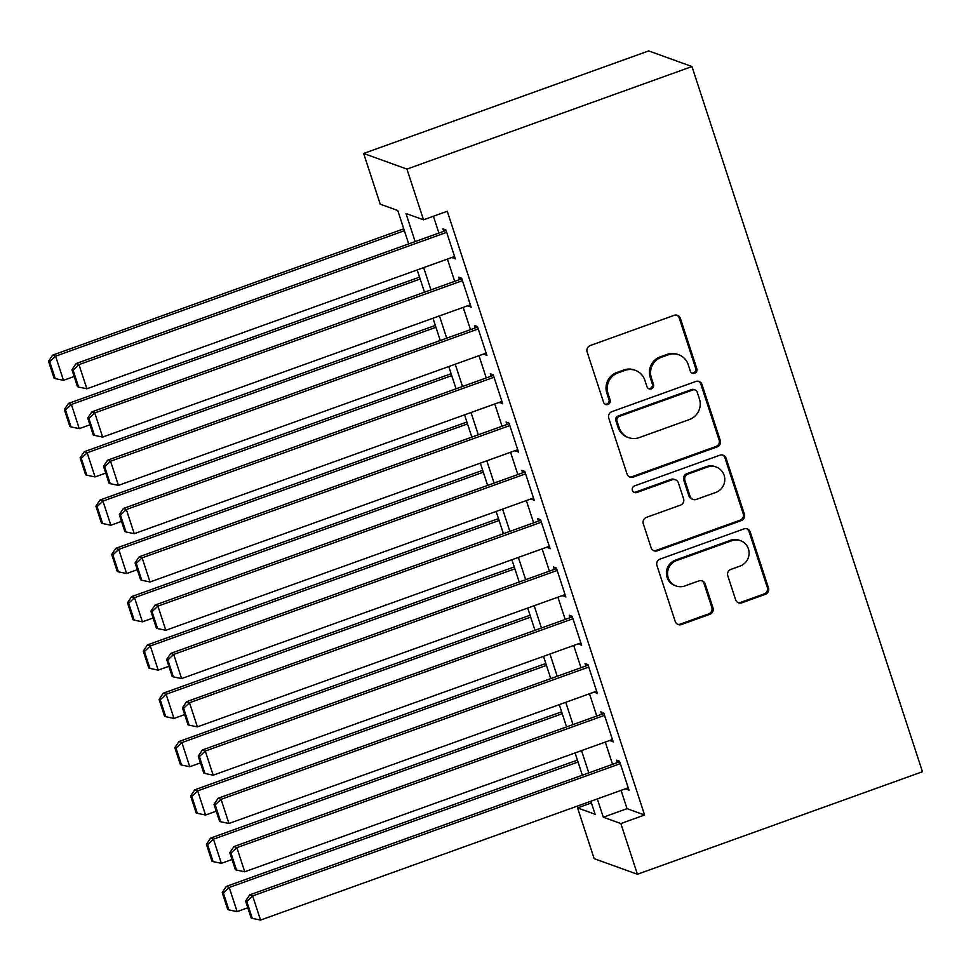 <?xml version="1.0" encoding="UTF-8"?>
<svg xmlns="http://www.w3.org/2000/svg" width="971" height="971" viewBox="0 0 971 971"><rect width="100%" height="100%" fill="white"/><g stroke="black" fill="none" stroke-linecap="round" stroke-linejoin="round"><path stroke-width="1.46" d="M694.678 373.265A3.532 3.423 109.9 0 0 696.85 368.762L680.392 318.391A5.049 4.891 109.9 0 0 674.177 315.332L590.247 345.53A5.049 4.891 109.9 0 0 587.127 351.951L603.598 402.322A3.532 3.423 109.9 0 0 607.943 404.458A3.532 3.423 109.9 0 0 610.128 399.967L607.992 393.449A16.143 15.67 109.9 0 1 617.957 372.913L624.948 370.4A16.143 15.67 109.9 0 1 644.829 380.195L646.965 386.713A3.532 3.423 109.9 0 0 651.31 388.861A3.532 3.423 109.9 0 0 653.483 384.37L651.359 377.853A16.143 15.67 109.9 0 1 661.324 357.304L668.315 354.791A16.143 15.67 109.9 0 1 688.196 364.598L690.32 371.116A3.532 3.423 109.9 0 0 694.678 373.265M691.825 372.998A3.532 3.423 109.9 0 0 695.685 368.349L679.215 317.966A5.049 4.891 109.9 0 0 676.848 315.15M605.091 404.203A3.532 3.423 109.9 0 0 608.951 399.542L606.826 393.024L607.992 393.449M648.458 388.594A3.532 3.423 109.9 0 0 652.318 383.946L650.194 377.428L651.359 377.853M735.605 599.738A5.049 4.891 109.9 0 0 741.82 602.809L765.366 594.337A5.049 4.891 109.9 0 0 768.486 587.916L750.195 531.974A5.049 4.891 109.9 0 0 743.98 528.904L660.049 559.102A5.049 4.891 109.9 0 0 656.942 565.523L675.221 621.464A5.049 4.891 109.9 0 0 681.436 624.535L709.886 614.303A5.049 4.891 109.9 0 0 712.993 607.882L705.164 583.935A5.049 4.891 109.9 0 0 698.962 580.876L684.846 585.95A13.497 13.096 109.9 0 1 667.563 573.291A13.497 13.096 109.9 0 1 676.556 560.583L731.818 540.701A13.497 13.096 109.9 0 1 749.102 553.361A13.497 13.096 109.9 0 1 740.108 566.069L730.896 569.382A5.049 4.891 109.9 0 0 727.789 575.803L735.605 599.738M621.064 790.37L627.048 808.673L644.598 815.009L620.845 823.554L637.413 874.264L922.45 771.727L691.959 66.55L648.689 50.917L363.652 153.467L380.231 204.177L397.77 210.513L408.694 243.915M644.598 815.009L447.267 211.265L423.514 219.81L406.934 169.1L691.959 66.55M717.181 446.891A5.049 4.891 109.9 0 0 720.288 440.47L702.009 384.528A5.049 4.891 109.9 0 0 695.794 381.469L611.864 411.668A5.049 4.891 109.9 0 0 608.744 418.076L627.035 474.03A5.049 4.891 109.9 0 0 633.25 477.089L717.181 446.891L716.003 446.466A5.049 4.891 109.9 0 0 719.123 440.045L700.831 384.103A5.049 4.891 109.9 0 0 698.465 381.287M726.102 458.251L744.393 514.193A5.049 4.891 109.9 0 1 741.274 520.614L657.343 550.812A5.049 4.891 109.9 0 1 651.128 547.741L643.3 523.806A5.049 4.891 109.9 0 1 646.419 517.385L680.453 505.138A5.049 4.891 109.9 0 0 683.572 498.718L678.377 482.842A5.049 4.891 109.9 0 0 672.163 479.771L636.721 492.528A3.532 3.423 109.9 0 1 632.206 489.214A3.532 3.423 109.9 0 1 634.561 485.888L719.887 455.193A5.049 4.891 109.9 0 1 726.102 458.251L724.936 457.827L743.216 513.768L744.393 514.193M452.255 257.327L455.363 258.917L445.883 229.933L442.958 228.877L443.747 231.292M468.046 305.634L471.141 307.212L461.674 278.24L458.749 277.184L459.538 279.599M483.837 353.93L486.932 355.52L477.453 326.535L474.528 325.479L475.329 327.895M499.616 402.237L502.711 403.815L493.244 374.83L490.319 373.774L491.108 376.19M515.407 450.532L518.502 452.11L509.035 423.138L506.109 422.082L506.898 424.497M531.198 498.827L534.293 500.417L524.813 471.433L521.888 470.377L522.677 472.792M546.976 547.134L550.072 548.712L540.604 519.74L537.679 518.684L538.468 521.099M562.767 595.429L565.862 597.019L556.395 568.035L553.47 566.979L554.259 569.394M578.558 643.724L581.653 645.314L572.174 616.33L569.249 615.274L570.038 617.69M594.337 692.032L597.432 693.61L587.965 664.637L585.04 663.581L585.829 665.997M610.128 740.327L613.223 741.917L603.756 712.932L600.831 711.877L601.619 714.292M433.418 216.242L438.904 233.04M447.413 259.075L454.695 281.335M463.203 307.37L470.474 329.642M478.982 355.677L486.265 377.937M494.773 403.972L502.056 426.233M510.564 452.28L517.834 474.54M526.343 500.575L533.625 522.835M542.134 548.87L549.416 571.142M557.924 597.177L565.195 619.437M573.703 645.472L580.986 667.732M589.494 693.767L596.777 716.04M605.285 742.075L612.555 764.335M625.919 788.622L629.014 790.212L619.534 761.228L616.609 760.172L617.398 762.587M637.413 874.264L594.143 858.643L577.563 807.921L595.114 814.256L590.854 801.245M591.412 802.944L577.563 807.921M597.311 798.915L603.294 817.218L620.845 823.554M423.514 219.81L405.963 213.474L415.151 241.585M423.659 267.62L430.942 289.88M439.45 315.927L446.721 338.187M455.229 364.222L462.512 386.482M471.02 412.517L478.302 434.777M486.811 460.824L494.081 483.085M502.59 509.12L509.872 531.38M518.38 557.415L525.663 579.687M534.171 605.722L541.442 627.982M549.95 654.017L557.233 676.277M565.741 702.312L573.024 724.584M581.532 750.619L588.802 772.88M406.934 169.1L363.652 153.467M582.345 775.21L575.063 752.938M566.554 726.903L559.284 704.643M550.775 678.608L543.493 656.347M534.985 630.3L527.702 608.04M519.194 582.005L511.923 559.745M503.415 533.71L496.132 511.438M487.624 485.403L480.342 463.143M471.833 437.108L464.563 414.848M456.054 388.813L448.772 366.54M440.264 340.505L432.981 318.245M424.473 292.21L417.202 269.95M627.048 808.673L603.294 817.218M452.437 257.861L454.744 257.036M468.216 306.156L470.522 305.331M484.007 354.464L486.313 353.626M499.798 402.759L502.104 401.933M515.577 451.054L517.883 450.228M531.368 499.361L533.674 498.524M547.159 547.656L549.465 546.831M562.937 595.963L565.243 595.126M578.728 644.259L581.034 643.421M594.507 692.554L596.825 691.728M610.298 740.861L612.604 740.023M626.089 789.156L628.395 788.331M678.765 354.779L677.588 354.354A16.143 15.67 109.9 0 0 667.15 354.366L668.315 354.791M650.194 377.428A16.143 15.67 109.9 0 1 660.146 356.891L667.15 354.366M635.398 370.376L634.221 369.951A16.143 15.67 109.9 0 0 623.783 369.975L624.948 370.4M606.826 393.024A16.143 15.67 109.9 0 1 616.791 372.488L623.783 369.975M629.414 476.846A5.049 4.891 109.9 0 0 632.072 476.664L716.003 446.466M697.178 392.09A3.532 3.423 109.9 0 0 692.833 389.954L619.158 416.45A3.532 3.423 109.9 0 0 616.986 420.953L619.231 427.823A16.143 15.67 109.9 0 0 639.112 437.63L689.471 419.508A16.143 15.67 109.9 0 0 699.436 398.972L697.178 392.09M695.115 389.941L693.949 389.529A3.532 3.423 109.9 0 0 691.668 389.529L692.833 389.954M628.662 437.642L627.497 437.217A16.143 15.67 109.9 0 1 618.054 427.398L615.808 420.528A3.532 3.423 109.9 0 1 617.993 416.037L691.668 389.529M653.507 550.569A5.049 4.891 109.9 0 0 656.165 550.387L740.108 520.189A5.049 4.891 109.9 0 0 743.216 513.768M675.428 479.771L674.262 479.346A5.049 4.891 109.9 0 0 670.997 479.358L635.556 492.103L636.721 492.528M633.881 492.261A3.532 3.423 109.9 0 0 635.556 492.103M715.773 492.431A13.497 13.096 109.9 0 0 716.222 467.051A13.497 13.096 109.9 0 0 707.483 467.063L688.014 474.066A5.049 4.891 109.9 0 0 684.907 480.487L690.102 496.375A5.049 4.891 109.9 0 0 696.304 499.434L715.773 492.431M716.222 467.051L715.044 466.626A13.497 13.096 109.9 0 0 706.318 466.65L707.483 467.063M693.051 499.446L691.874 499.021A5.049 4.891 109.9 0 1 688.925 495.95L683.742 480.062A5.049 4.891 109.9 0 1 686.849 473.654L706.318 466.65M724.936 457.827A5.049 4.891 109.9 0 0 722.558 455.011M740.545 540.689L739.38 540.264A13.497 13.096 109.9 0 0 730.641 540.277L731.818 540.701M676.119 585.962L674.954 585.537A13.497 13.096 109.9 0 1 675.391 560.158L730.641 540.277M677.6 624.28A5.049 4.891 109.9 0 0 680.27 624.11L708.709 613.878A5.049 4.891 109.9 0 0 711.828 607.458L703.999 583.51A5.049 4.891 109.9 0 0 701.62 580.694M737.984 602.566A5.049 4.891 109.9 0 0 740.655 602.384L764.201 593.912A5.049 4.891 109.9 0 0 767.308 587.491L749.029 531.55A5.049 4.891 109.9 0 0 746.65 528.734M403.754 228.816L52.665 355.131L55.59 356.187L404.373 230.71M74.148 376.493L63.479 380.341L55.25 378.617L49.715 361.71L48.55 361.297L54.073 378.192L55.25 378.617M49.715 361.71L55.59 356.187L63.479 380.341M48.55 361.297L52.665 355.131M454.562 256.502L86.88 388.788L78.979 364.635L76.054 363.579L71.939 369.745L77.474 386.652L78.639 387.065L73.116 370.169L71.939 369.745M446.053 230.467L76.054 363.579M446.672 232.348L78.979 364.635L73.116 370.169M78.639 387.065L86.88 388.788M419.545 277.123L68.456 403.426L71.381 404.482L420.164 279.005M89.939 424.8L79.27 428.636L71.029 426.924L65.506 410.017L64.341 409.592L69.863 426.5L71.029 426.924M65.506 410.017L71.381 404.482L79.27 428.636M64.341 409.592L68.456 403.426M435.336 325.419L84.234 451.733L87.159 452.789L435.943 327.3M105.73 473.095L95.061 476.931L86.82 475.22L81.297 458.312L80.12 457.887L85.654 474.795L86.82 475.22M81.297 458.312L87.159 452.789L95.061 476.931M80.12 457.887L84.234 451.733M451.114 373.714L100.025 500.029L102.95 501.085L451.733 375.607M121.509 521.391L110.84 525.238L102.61 523.515L97.076 506.607L95.911 506.194L101.433 523.09L102.61 523.515M97.076 506.607L102.95 501.085L110.84 525.238M95.911 506.194L100.025 500.029M466.905 422.021L115.816 548.324L118.741 549.38L467.524 423.902M137.299 569.698L126.631 573.533L118.389 571.822L112.867 554.914L111.701 554.49L117.224 571.397L118.389 571.822M112.867 554.914L118.741 549.38L126.631 573.533M111.701 554.49L115.816 548.324M470.352 304.797L102.659 437.084L94.77 412.93L91.844 411.874L87.73 418.04L93.252 434.947L94.43 435.372L88.895 418.465L87.73 418.04M461.844 278.762L91.844 411.874M462.463 280.655L94.77 412.93L88.895 418.465M94.43 435.372L102.659 437.084M486.143 353.104L118.45 485.391L110.56 461.237L107.635 460.181L103.521 466.335L109.043 483.242L110.209 483.667L104.686 466.76L103.521 466.335M477.635 327.069L107.635 460.181M478.242 328.951L110.56 461.237L104.686 466.76M110.209 483.667L118.45 485.391M501.922 401.399L134.241 533.686L126.339 509.532L123.414 508.476L119.299 514.642L124.834 531.55L125.999 531.962L120.477 515.067L119.299 514.642M493.414 375.364L123.414 508.476M494.033 377.246L126.339 509.532L120.477 515.067M125.999 531.962L134.241 533.686M517.713 449.694L150.019 581.981L142.13 557.84L139.205 556.784L135.09 562.937L140.613 579.845L141.79 580.27L136.256 563.362L135.09 562.937M509.205 423.659L139.205 556.784M509.824 425.553L142.13 557.84L136.256 563.362M141.79 580.27L150.019 581.981M482.684 470.316L131.595 596.631L134.52 597.687L483.303 472.197M153.09 617.993L142.421 621.828L134.18 620.117L128.657 603.209L127.48 602.785L133.015 619.692L134.18 620.117M128.657 603.209L134.52 597.687L142.421 621.828M127.48 602.785L131.595 596.631M533.504 498.002L165.81 630.288L157.921 606.135L154.996 605.079L150.881 611.245L156.404 628.14L157.569 628.565L152.046 611.657L150.881 611.245M524.995 471.967L154.996 605.079M525.602 473.848L157.921 606.135L152.046 611.657M157.569 628.565L165.81 630.288M498.475 518.611L147.386 644.926L150.311 645.982L499.094 520.505M168.869 666.3L158.2 670.136L149.971 668.412L144.436 651.517L143.271 651.092L148.794 667.999L149.971 668.412M144.436 651.517L150.311 645.982L158.2 670.136M143.271 651.092L147.386 644.926M549.283 546.297L181.601 678.583L173.7 654.43L170.775 653.374L166.66 659.54L172.195 676.447L173.36 676.86L167.837 659.964L166.66 659.54M540.774 520.262L170.775 653.374M541.393 522.155L173.7 654.43L167.837 659.964M173.36 676.86L181.601 678.583M514.266 566.918L163.177 693.221L166.102 694.289L514.885 568.8M184.66 714.595L173.991 718.431L165.75 716.719L160.227 699.812L159.062 699.387L164.585 716.295L165.75 716.719M160.227 699.812L166.102 694.289L173.991 718.431M159.062 699.387L163.177 693.221M565.073 594.604L197.38 726.878L189.491 702.737L186.566 701.681L182.451 707.835L187.973 724.742L189.151 725.167L183.616 708.26L182.451 707.835M556.565 568.557L186.566 701.681M557.184 570.45L189.491 702.737L183.616 708.26M189.151 725.167L197.38 726.878M530.045 615.213L178.955 741.528L181.88 742.584L530.664 617.107M200.451 762.89L189.77 766.738L181.541 765.014L176.018 748.107L174.841 747.682L180.363 764.59L181.541 765.014M176.018 748.107L181.88 742.584L189.77 766.738M174.841 747.682L178.955 741.528M580.864 642.899L213.171 775.186L205.282 751.032L202.356 749.976L198.242 756.142L203.764 773.037L204.93 773.462L199.407 756.555L198.242 756.142M572.356 616.864L202.356 749.976M572.963 618.745L205.282 751.032L199.407 756.555M204.93 773.462L213.171 775.186M545.836 663.509L194.746 789.824L197.671 790.88L546.455 665.402M216.23 811.198L205.561 815.033L197.331 813.31L191.797 796.414L190.632 795.989L196.154 812.897L197.331 813.31M191.797 796.414L197.671 790.88L205.561 815.033M190.632 795.989L194.746 789.824M596.643 691.194L228.962 823.481L221.06 799.327L218.135 798.271L214.021 804.437L219.555 821.345L220.72 821.769L215.198 804.862L214.021 804.437M588.135 665.159L218.135 798.271M588.754 667.053L221.06 799.327L215.198 804.862M220.72 821.769L228.962 823.481M561.626 711.816L210.537 838.131L213.45 839.187L562.245 713.697M232.02 859.493L221.352 863.328L213.11 861.617L207.588 844.709L206.422 844.285L211.945 861.192L213.11 861.617M207.588 844.709L213.45 839.187L221.352 863.328M206.422 844.285L210.537 838.131M612.434 739.501L244.741 871.776L236.851 847.634L233.926 846.578L229.811 852.732L235.334 869.64L236.511 870.065L230.977 853.157L229.811 852.732M603.926 713.467L233.926 846.578M604.545 715.348L236.851 847.634L230.977 853.157M236.511 870.065L244.741 871.776M577.405 760.111L226.316 886.426L229.241 887.482L578.024 762.004M247.811 907.788L237.13 911.635L228.901 909.912L223.379 893.004L222.201 892.592L227.724 909.487L228.901 909.912M223.379 893.004L229.241 887.482L237.13 911.635M222.201 892.592L226.316 886.426M628.225 787.797L260.531 920.083L252.642 895.93L249.717 894.874L245.602 901.039L251.125 917.947L252.29 918.36L246.768 901.464L245.602 901.039M619.716 761.762L249.717 894.874M620.323 763.643L252.642 895.93L246.768 901.464M252.29 918.36L260.531 920.083M695.685 368.349L696.85 368.762M608.951 399.542L610.128 399.967M652.318 383.946L653.483 384.37M660.146 356.891L661.324 357.304M616.791 372.488L617.957 372.913M679.215 317.966L680.392 318.391M632.072 476.664L633.25 477.089M700.831 384.103L702.009 384.528M719.123 440.045L720.288 440.47M617.993 416.037L619.158 416.45M615.808 420.528L616.986 420.953M618.054 427.398L619.231 427.823M740.108 520.189L741.274 520.614M656.165 550.387L657.343 550.812M670.997 479.358L672.163 479.771M686.849 473.654L688.014 474.066M683.742 480.062L684.907 480.487M688.925 495.95L690.102 496.375M675.391 560.158L676.556 560.583M703.999 583.51L705.164 583.935M711.828 607.458L712.993 607.882M708.709 613.878L709.886 614.303M680.27 624.11L681.436 624.535M749.029 531.55L750.195 531.974M767.308 587.491L768.486 587.916M764.201 593.912L765.366 594.337M740.655 602.384L741.82 602.809"/></g></svg>
